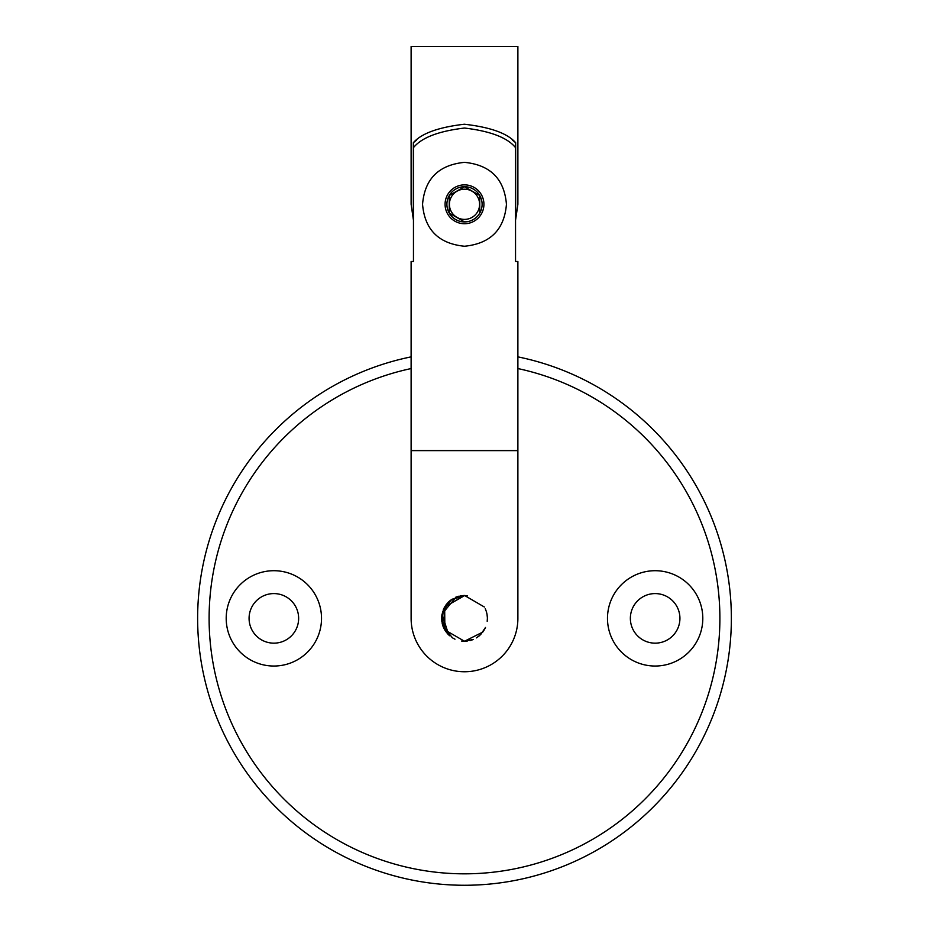 <?xml version="1.0" encoding="UTF-8"?>
<svg xmlns="http://www.w3.org/2000/svg" width="929" height="929" viewBox="0 0 929 929"><rect width="100%" height="100%" fill="white"/><g stroke="black" fill="none" stroke-linecap="round" stroke-linejoin="round"><path stroke-width="1.39" d="M411.117 368.558A255.463 255.463 0 0 0 464.5 873.829A255.463 255.463 0 0 0 517.883 368.558M517.883 356.864A266.902 266.902 0 0 1 464.5 885.267A266.902 266.902 0 0 1 411.117 356.864M226.2 618.366A47.658 47.658 0 0 0 273.858 666.035A47.658 47.658 0 0 0 321.515 618.366A47.658 47.658 0 0 0 273.858 570.708A47.658 47.658 0 0 0 226.2 618.366M249.077 618.366A24.781 24.781 0 0 0 273.858 643.158A24.781 24.781 0 0 0 298.639 618.366A24.781 24.781 0 0 0 273.858 593.585A24.781 24.781 0 0 0 249.077 618.366M607.485 618.366A47.658 47.658 0 0 0 655.142 666.035A47.658 47.658 0 0 0 702.8 618.366A47.658 47.658 0 0 0 655.142 570.708A47.658 47.658 0 0 0 607.485 618.366M630.361 618.366A24.781 24.781 0 0 0 655.142 643.158A24.781 24.781 0 0 0 679.923 618.366A24.781 24.781 0 0 0 655.142 593.585A24.781 24.781 0 0 0 630.361 618.366M517.883 450.611L517.883 618.366A53.383 53.383 0 0 1 464.5 671.748A53.383 53.383 0 0 1 411.117 618.366L411.117 261.49L413.463 261.49L413.463 147.641C421.522 137.666 438.534 131.128 464.5 128.039C490.477 131.14 507.489 137.678 515.537 147.641L515.537 261.49L517.883 261.49L517.883 450.611L411.117 450.611M506.444 204.299C504.319 229.684 490.349 243.665 464.5 246.243C438.674 243.677 424.704 229.695 422.556 204.299C424.681 178.914 438.662 164.932 464.5 162.354C490.326 164.921 504.296 178.891 506.444 204.299M411.117 46.45L517.883 46.45L517.883 204.299L515.653 219.546L515.653 142.706C507.559 133.37 490.454 127.203 464.349 124.231C438.43 127.25 421.429 133.416 413.347 142.706L413.347 219.546L411.117 204.299L411.117 46.45M413.347 142.706A80.068 80.068 0 0 1 416.436 140.267M512.564 140.256A80.068 80.068 0 0 1 515.653 142.706M479.596 204.299A15.096 15.096 0 0 1 464.5 219.395A15.096 15.096 0 0 1 449.404 204.299A15.096 15.096 0 0 1 464.5 189.202A15.096 15.096 0 0 1 479.596 204.299M464.5 184.871A19.428 19.428 0 0 0 445.072 204.299A19.428 19.428 0 0 0 464.5 223.726A19.428 19.428 0 0 0 483.928 204.299A19.428 19.428 0 0 0 464.5 184.871M482.116 204.299A17.616 17.616 0 0 0 479.747 195.496L479.747 213.101A17.616 17.616 0 0 0 482.116 204.299M479.213 195.183L464.5 186.694L449.253 195.496L449.253 213.101L464.5 221.915A17.616 17.616 0 0 0 479.747 213.101L479.747 195.496A17.616 17.616 0 0 0 449.253 195.496A17.616 17.616 0 0 0 464.5 221.915L465.046 221.601M464.5 221.915L449.253 213.101L449.253 195.81M482.813 632.08L464.477 641.242L444.677 629.781L444.712 606.892L464.581 595.489L484.369 607.02M485.263 608.762L486.239 611.259M487.365 617.483L487.377 618.888M443.296 626.947L448.324 634.553L444.863 630.106L444.666 606.974L464.744 595.501M487.377 618.691L487.191 621.292M485.495 627.458L480.688 634.542L476.461 637.875M473.372 639.454L463.896 641.242L467.252 641.08M443.272 609.83L442.146 623.208L448.719 634.925L442.041 614.034L456 597.126M445.676 605.371L443.447 609.412M443.4 609.54L451.831 599.321L464.523 595.489L460.273 595.884M485.89 610.26L485.24 608.704M453.387 638.362L451.958 637.503M441.623 618.435L442.39 624.23M444.213 607.787L447.372 603.2M455.477 597.347L456.069 597.103M457.103 596.72L458.508 596.29M486.691 612.838L487.075 614.673M485.054 628.41L483.347 631.337M441.867 621.687L441.681 616.786M448.393 602.131L449.334 601.249M463.188 595.535L467.392 595.675M479.736 635.436L478.168 636.713M464.314 641.242L461.748 641.08M449.624 635.75L448.126 634.344M448.08 602.445L448.962 601.586M448.916 601.632L450.484 600.285M487.028 614.429L487.353 617.413M442.982 626.146L441.623 618.11M446.083 604.814L448.254 602.271M486.366 611.63L486.842 613.454M463.873 641.242L461.597 641.056M445.676 631.36L448.161 634.379M444.248 629.003L448.324 634.542M443.539 609.215L444.248 607.74M456.545 596.917L459.135 596.139M485.368 627.737L484.323 629.792M472.455 639.814L469.969 640.58M446.059 604.837L448.579 601.946M448.37 634.6L447.372 633.543M485.635 609.598L486.03 610.632L485.635 609.598M441.67 616.868L441.623 618.18M441.635 617.599L441.937 614.615M464.326 595.489L450.693 600.134L442.483 612.153L443.191 626.692L452.528 637.863M444.863 630.106L443.447 627.307M443.365 627.121L442.924 625.972M454.978 639.175L453.201 638.258"/></g></svg>

